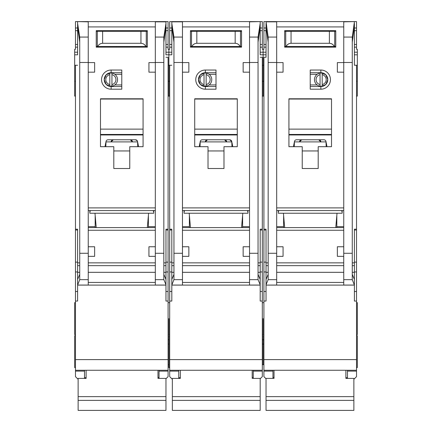 <?xml version="1.0" encoding="UTF-8"?>
<svg xmlns="http://www.w3.org/2000/svg" width="432" height="432" viewBox="0 0 432 432"><rect width="100%" height="100%" fill="white"/><g stroke="black" fill="none" stroke-linecap="round" stroke-linejoin="round"><path stroke-width="0.65" d="M207.193 85.936L204.023 86.189A6.653 6.653 0 0 1 198.434 79.623L200.459 84.515L205.357 86.54L205.357 89.203A9.58 9.58 0 0 1 195.772 79.623A9.58 9.58 0 0 1 205.357 70.038L216 70.038L216 89.203L205.357 89.203M178.74 370.262L178.74 371.12L169.69 371.12L169.69 376.645L172.087 379.042M208.013 30.65L208.013 31.315M223.987 30.65L223.987 31.315M258.05 42.152L260.183 26.924L260.183 54.605M171.817 54.605L171.817 21.6L262.31 21.6L262.31 49.28L263.11 49.28L263.11 65.248L262.31 65.248M169.69 301.061L171.817 301.061L171.817 285.093L260.183 285.093L260.183 301.061L262.31 301.061L262.31 359.613L169.69 359.613L169.69 65.248L168.89 65.248L168.89 54.815L168.89 96.12L168.89 65.248L168.091 65.248M262.31 96.12L263.11 96.12L263.11 65.248L263.909 65.248M263.11 318.627L263.11 334.595L263.11 318.627M262.31 364.673L263.11 364.673L263.11 335.659L263.11 339.725L262.31 339.725M262.31 344.093L263.11 344.093L263.11 339.725L263.909 339.725M168.091 339.725L168.89 339.725L168.89 335.659L168.89 367.6L169.69 367.6M168.89 318.627L168.89 334.595L168.89 318.627M171.817 47.153L169.69 47.153L169.69 49.28L168.89 49.28L168.89 54.815L171.817 54.815M241.542 227.599L242.8 213.23M184.064 210.568L184.064 213.23L247.936 213.23L247.936 210.568M190.458 227.599L189.2 213.23M205.357 70.038L205.357 72.7L200.459 74.725L198.434 79.623A6.917 6.917 0 0 0 205.357 86.54L216 86.54M239.965 285.093L192.035 285.093L239.965 285.093M206.15 74.677A5.054 5.054 0 0 1 206.15 84.564L206.15 86.189A6.653 6.653 0 0 0 206.15 73.051L206.15 84.564M202.986 85.936L200.934 84.942M204.023 84.564A5.054 5.054 0 0 1 204.023 74.677L204.023 86.189A6.653 6.653 0 0 0 206.15 86.189M200.934 74.299L204.023 73.057A6.653 6.653 0 0 0 198.434 79.623A6.917 6.917 0 0 1 205.357 72.7L216 72.7M206.15 73.051A6.653 6.653 0 0 0 204.023 73.051L204.023 74.677M216 84.942L209.083 84.942M216 74.299L209.083 74.299M249.534 72.171L243.146 72.171L243.146 62.586L249.534 62.586L249.534 285.066L260.183 285.066L260.161 279.391L258.05 274.385M171.817 21.843L182.466 21.843L182.466 62.586L188.854 62.586L188.854 72.171L182.466 72.171L182.466 246.764L188.854 246.764L188.854 256.349L182.482 256.349L182.466 246.764M208.013 146.691L194.708 146.691L194.708 98.782L237.292 98.782L237.292 146.691L223.987 146.691L223.987 168.518L208.013 168.518L208.013 146.691M190.447 30.65L241.553 30.65L241.553 47.153L190.447 47.153L190.447 30.65M189.383 215.357L189.383 227.599M189.383 226.643L182.466 226.643M182.466 210.568L249.534 210.568M249.534 227.599L182.466 227.599M242.617 215.357L242.617 227.599M242.617 226.643L249.534 226.643M249.534 246.764L243.146 246.764L243.146 256.349L249.518 256.349M260.183 26.924L260.183 23.35L258.05 37.071L258.05 279.661L260.183 284.715M260.183 21.6L249.534 21.843L249.534 62.586M182.466 62.586L182.466 72.171M171.817 23.35L173.95 37.071L173.95 279.661L182.466 279.661L182.466 285.066L171.817 285.066L173.95 279.661M247.406 210.568L247.936 212.166M184.064 212.166L184.594 210.568M182.466 279.661L182.482 256.349M173.95 274.385L171.839 279.391L171.817 282.431L171.817 229.198L169.69 229.198M171.817 282.431L171.817 284.715M260.183 57.272L262.31 57.272L262.31 229.198L260.183 229.198L260.183 282.431M194.708 146.691L194.708 135.238A10.114 10.114 0 0 1 194.956 134.968L237.044 134.968A10.114 10.114 0 0 1 237.292 135.238L237.044 134.968M237.292 146.691L237.292 135.238M223.987 168.518L208.013 168.518M190.447 47.153L204.822 47.153M227.178 47.153L241.553 47.153M169.69 65.248L171.817 65.248M171.817 26.924L173.95 42.152M169.69 371.12L169.69 370.262L262.31 370.262L262.31 371.12L253.26 371.12L253.26 370.262L262.31 370.262L262.31 359.613M169.69 359.613L169.69 370.262M169.69 47.153L169.69 21.6L171.817 21.6M262.31 229.198L262.31 301.061M260.183 378.778L262.31 376.645L262.31 371.12M260.183 23.35L260.183 21.843M200.032 142.511L199.217 146.691M231.968 146.691L231.773 141.496A2.128 2.128 0 0 0 229.684 139.774L202.316 139.774A2.128 2.128 0 0 0 200.227 141.496L200.032 146.691M232.783 146.691L231.968 142.511M194.708 135.238L194.956 134.968M194.708 134.449L237.292 134.449M237.292 99.052L194.708 99.052M178.74 371.12L178.74 378.4M171.817 27.988L169.69 27.988M260.183 27.988L262.31 27.988M260.183 47.153L262.31 47.153M253.26 371.12L253.26 378.4M199.6 144.725L200.032 144.725M231.849 141.901L200.151 141.901M229.684 139.774L231.773 141.496M232.4 144.725L231.968 144.725M190.447 46.483L191.959 46.483C192.958 44.464 194.584 43.4 196.835 43.292L235.165 43.292C237.416 43.4 239.042 44.464 240.041 46.483L241.553 46.483M240.041 46.483L191.959 46.483M241.553 31.315L190.447 31.315M221.324 47.153L221.324 46.483M210.676 47.153L210.676 46.483M252.196 370.262L252.196 378.4L260.183 378.4L260.183 410.4L172.352 410.4L172.352 400.378L260.183 400.378M172.352 400.378L172.352 378.4L180.333 378.4L180.333 370.262M207.484 139.774L205.357 141.901A2.128 2.128 0 0 1 207.484 139.774M224.516 139.774A2.128 2.128 0 0 1 226.643 141.901L224.516 139.774M172.352 396.635L260.183 396.635M240.484 46.483L240.484 31.315M191.516 46.483L191.516 31.315M195.242 30.65L195.242 31.315M236.758 30.65L236.758 31.315M112.973 85.936L109.804 86.189A6.653 6.653 0 0 1 104.215 79.623L106.245 84.515L111.137 86.54L111.137 89.203A9.58 9.58 0 0 1 101.552 79.623A9.58 9.58 0 0 1 111.137 70.038L121.781 70.038L121.781 89.203L111.137 89.203M84.521 370.262L84.521 371.12L75.47 371.12L75.47 376.645L77.868 379.042M113.8 30.65L113.8 31.315M129.767 30.65L129.767 31.315M163.836 42.152L165.964 26.924L165.964 54.605M75.47 301.061L77.603 301.061L77.603 285.093L165.964 285.093L165.964 301.061L168.091 301.061L168.091 359.613L75.47 359.613L75.47 65.248L74.671 65.248L74.671 54.815L77.603 54.815M77.603 54.605L77.603 26.924L79.731 42.152M168.091 344.093L168.89 344.093M74.671 65.248L74.671 96.12L75.47 96.12M75.47 335.659L74.671 335.659L74.671 367.6L75.47 367.6M75.47 302.659L74.671 302.659L74.671 334.595L75.47 334.595M77.603 47.153L75.47 47.153L75.47 49.28L74.671 49.28L74.671 54.815M147.328 227.599L148.581 213.23M89.845 210.568L89.845 213.23L153.722 213.23L153.722 210.568M96.239 227.599L94.981 213.23M111.137 70.038L111.137 72.7L106.245 74.725L104.215 79.623A6.917 6.917 0 0 0 111.137 86.54L121.781 86.54M145.746 285.093L97.816 285.093L145.746 285.093M111.937 74.677A5.054 5.054 0 0 1 111.937 84.564L111.937 86.189A6.653 6.653 0 0 0 111.937 73.051L111.937 84.564M108.767 85.936L106.715 84.942M109.804 84.564A5.054 5.054 0 0 1 109.804 74.677L109.804 86.189A6.653 6.653 0 0 0 111.937 86.189M106.715 74.299L109.804 73.057A6.653 6.653 0 0 0 104.215 79.623A6.917 6.917 0 0 1 111.137 72.7L121.781 72.7M111.937 73.051A6.653 6.653 0 0 0 109.804 73.051L109.804 74.677M121.781 84.942L114.863 84.942M121.781 74.299L114.863 74.299M155.315 72.171L148.932 72.171L148.932 62.586L155.315 62.586L155.315 256.349L148.932 256.349L148.932 246.764L155.315 246.764M165.964 26.924L165.964 21.6L77.603 21.6L88.247 21.843L88.247 62.586L94.635 62.586L94.635 72.171L88.247 72.171L88.247 246.764L94.635 246.764L94.635 256.349L88.263 256.349L88.247 246.764M113.8 146.691L100.489 146.691L100.489 98.782L143.073 98.782L143.073 146.691L129.767 146.691L129.767 168.518L113.8 168.518L113.8 146.691M96.233 30.65L147.334 30.65L147.334 47.153L96.233 47.153L96.233 30.65M95.17 215.357L95.17 227.599M95.17 226.643L88.247 226.643M88.247 210.568L155.315 210.568M155.315 227.599L88.247 227.599M148.397 215.357L148.397 227.599M148.397 226.643L155.315 226.643M165.964 23.35L163.836 37.071L163.836 279.661L165.964 284.715L165.942 279.391L163.836 274.385M165.964 21.843L155.315 21.843L155.315 62.586M88.247 62.586L88.247 72.171M77.603 26.924L77.603 23.35L79.731 37.071L79.731 279.661L88.247 279.661L88.247 285.066L77.603 285.066L79.731 279.661M153.187 210.568L153.722 212.166M89.845 212.166L90.374 210.568M88.247 279.661L88.263 256.349M79.731 274.385L77.625 279.391L77.603 282.431L77.603 229.198L75.47 229.198M77.603 282.431L77.603 284.715M165.964 285.093L165.964 284.715M165.964 57.272L168.091 57.272L168.091 229.198L165.964 229.198L165.964 282.431M155.315 256.349L155.315 285.066L165.964 285.066M100.489 146.691L100.489 135.238A10.114 10.114 0 0 1 100.737 134.968L142.825 134.968A10.114 10.114 0 0 1 143.073 135.238L142.825 134.968M143.073 146.691L143.073 135.238M129.767 168.518L113.8 168.518M96.233 47.153L110.603 47.153M132.959 47.153L147.334 47.153M75.47 65.248L77.603 65.248M75.47 371.12L75.47 370.262L168.091 370.262L168.091 371.12L159.041 371.12L159.041 370.262L168.091 370.262L168.091 359.613M75.47 359.613L75.47 370.262M75.47 47.153L75.47 21.6L77.603 21.6M165.964 21.6L168.091 21.6L168.091 49.28L168.89 49.28L168.89 54.815L165.964 54.815M168.091 229.198L168.091 301.061M165.964 378.778L168.091 376.645L168.091 371.12M77.603 23.35L77.603 21.843M105.813 142.511L104.998 146.691M137.749 146.691L137.554 141.496A2.128 2.128 0 0 0 135.464 139.774L108.103 139.774A2.128 2.128 0 0 0 106.013 141.496L105.813 146.691M138.564 146.691L137.749 142.511M100.489 135.238L100.737 134.968M100.489 134.449L143.073 134.449M143.073 99.052L100.489 99.052M84.521 371.12L84.521 378.4M77.603 27.988L75.47 27.988M165.964 27.988L168.091 27.988M165.964 47.153L168.091 47.153M159.041 371.12L159.041 378.4M105.381 144.725L105.813 144.725M137.635 141.901L105.932 141.901M135.464 139.774L137.327 140.875M138.181 144.725L137.749 144.725M96.233 46.483L97.74 46.483C98.739 44.464 100.364 43.4 102.622 43.292L140.945 43.292C143.197 43.4 144.823 44.464 145.822 46.483L147.334 46.483M145.822 46.483L97.74 46.483M147.334 31.315L96.233 31.315M127.105 47.153L127.105 46.483M116.462 47.153L116.462 46.483M157.977 370.262L157.977 378.4L165.964 378.4L165.964 410.4L78.133 410.4L78.133 400.378L165.964 400.378M78.133 400.378L78.133 378.4L86.119 378.4L86.119 370.262M113.265 139.774L111.137 141.901A2.128 2.128 0 0 1 113.265 139.774M130.297 139.774A2.128 2.128 0 0 1 132.43 141.901L130.297 139.774M78.133 396.635L165.964 396.635M146.27 46.483L146.27 31.315M97.297 46.483L97.297 31.315M101.023 30.65L101.023 31.315M142.544 30.65L142.544 31.315M320.863 70.038L310.219 70.038L310.219 89.203L320.863 89.203A9.58 9.58 0 0 0 330.448 79.623A9.58 9.58 0 0 0 320.863 70.038L320.863 72.7L325.123 74.299L324.13 73.683M320.063 86.189A6.653 6.653 0 0 0 327.785 79.623A6.917 6.917 0 0 0 320.863 72.7L325.755 74.725L327.785 79.623A6.653 6.653 0 0 0 320.063 73.051A6.653 6.653 0 0 0 320.063 86.189L320.063 74.677A5.054 5.054 0 0 0 320.063 84.564M318.2 30.65L318.2 31.315M302.233 30.65L302.233 31.315M263.909 364.673L263.11 364.673L263.11 344.093L263.909 344.093M356.53 335.659L357.329 335.659L357.329 367.6L356.53 367.6M356.53 302.659L357.329 302.659L357.329 334.595L356.53 334.595M356.53 301.061L354.397 301.061L354.397 285.093L266.036 285.093L266.036 301.061L263.909 301.061L263.909 359.613L356.53 359.613L356.53 65.248L357.329 65.248L357.329 96.12L356.53 96.12M284.672 227.599L283.419 213.23M335.761 227.599L337.019 213.23M334.184 285.093L286.254 285.093L334.184 285.093M321.133 72.965L323.233 73.31M322.196 84.564A5.054 5.054 0 0 0 322.196 74.677L322.196 86.189L325.285 84.942M310.219 84.942L317.137 84.942M310.219 74.299L317.137 74.299M310.219 86.54L320.863 86.54A6.917 6.917 0 0 0 327.785 79.623L325.755 84.515L320.863 86.54L320.863 89.203M320.063 73.051L320.063 74.677M322.196 74.677L322.196 73.051M320.863 72.7L310.219 72.7M266.036 285.093L276.685 285.066L276.685 256.349L283.068 256.349L283.068 246.764L276.685 246.764L276.685 62.483L268.164 62.483L268.164 37.071L266.036 21.6L354.397 21.6L343.753 21.843L343.753 62.586L337.365 62.586L337.365 72.171L343.753 72.171L343.753 246.764L337.365 246.764L337.365 256.349L343.737 256.349L343.753 246.764M276.685 72.171L283.068 72.171L283.068 62.586L276.685 62.586M318.2 146.691L331.511 146.691L331.511 98.782L288.927 98.782L288.927 146.691L302.233 146.691L302.233 168.518L318.2 168.518L318.2 146.691M335.767 30.65L284.666 30.65L284.666 47.153L335.767 47.153L335.767 30.65M336.83 215.357L336.83 227.599M336.83 226.643L343.753 226.643M343.753 210.568L276.685 210.568M276.685 227.599L343.753 227.599M283.603 215.357L283.603 227.599M283.603 226.643L276.685 226.643M268.164 62.483L268.164 279.661L266.036 284.715L266.058 279.391L268.164 274.385M276.685 246.764L276.685 256.349M343.753 62.586L343.753 72.171M354.397 21.843L352.269 37.071L352.269 279.661L343.753 279.661L343.753 285.066L354.397 285.066L352.269 279.661M342.155 210.568L342.155 213.23L278.278 213.23L278.278 210.568M278.813 210.568L278.278 212.166M342.155 212.166L341.626 210.568M343.753 279.661L343.737 256.349M352.269 274.385L354.375 279.391L354.397 282.431L354.397 229.198L356.53 229.198M354.397 282.431L354.397 284.715M266.036 285.066L266.036 284.715M268.164 42.152L266.036 26.924L266.036 57.272L263.909 57.272L263.909 229.198L266.036 229.198L266.036 282.431M276.685 62.483L276.685 21.843L266.036 21.843M331.511 146.691L331.511 135.238A10.114 10.114 0 0 0 331.263 134.968L289.175 134.968A10.114 10.114 0 0 0 288.927 135.238L289.175 134.968M288.927 146.691L288.927 135.238M302.233 168.518L318.2 168.518M335.767 47.153L321.397 47.153M299.041 47.153L284.666 47.153M356.53 65.248L354.397 65.248L354.397 26.924L352.269 42.152M357.329 65.248L357.329 49.28L356.53 49.28L356.53 21.6L354.397 21.6M356.53 359.613L356.53 370.262L263.909 370.262L263.909 371.12L272.959 371.12L272.959 370.262L263.909 370.262L263.909 359.613M347.479 370.262L347.479 371.12L356.53 371.12L356.53 370.262M356.53 371.12L356.53 376.645L354.132 379.042M266.036 378.778L263.909 376.645L263.909 371.12M263.909 229.198L263.909 301.061M266.036 21.6L263.909 21.6L263.909 49.28L263.11 49.28L263.11 96.12L263.909 96.12M266.036 26.924L266.036 23.35M354.397 54.605L354.397 65.248M354.397 23.35L354.397 26.924M266.036 57.272L266.036 54.605M293.436 146.691L294.251 142.511M294.251 146.691L294.446 141.496A2.128 2.128 0 0 1 296.536 139.774L323.897 139.774A2.128 2.128 0 0 1 325.987 141.496L326.187 146.691M326.187 142.511L327.002 146.691M331.511 135.238L331.263 134.968M331.511 134.449L288.927 134.449M288.927 99.052L331.511 99.052M347.479 371.12L347.479 378.4M354.397 47.153L356.53 47.153M354.397 27.988L356.53 27.988M266.036 27.988L263.909 27.988M266.036 47.153L263.909 47.153M272.959 371.12L272.959 378.4M326.619 144.725L326.187 144.725M294.365 141.901L326.068 141.901M293.819 144.725L294.251 144.725M335.767 46.483L334.26 46.483C333.261 44.464 331.636 43.4 329.378 43.292L291.055 43.292C288.803 43.4 287.177 44.464 286.178 46.483L334.26 46.483M286.178 46.483L284.666 46.483M284.666 31.315L335.767 31.315M304.895 47.153L304.895 46.483M315.538 47.153L315.538 46.483M274.023 370.262L274.023 378.4L266.036 378.4L266.036 410.4L353.867 410.4L353.867 400.378L266.036 400.378M353.867 400.378L353.867 378.4L345.881 378.4L345.881 370.262M318.735 139.774A2.128 2.128 0 0 1 320.863 141.901L318.735 139.774M301.703 139.774A2.128 2.128 0 0 0 299.57 141.901L301.703 139.774M353.867 396.635L266.036 396.635M285.73 46.483L285.73 31.315M334.703 46.483L334.703 31.315M330.977 30.65L330.977 31.315M289.456 30.65L289.456 31.315M260.183 54.815L266.036 54.815M182.466 207.905L249.534 207.905M182.466 26.924L249.534 26.924M182.466 230.261L249.534 230.261M249.534 262.867L182.466 262.867M249.534 253.282L258.05 253.282M249.534 62.483L258.05 62.483M182.466 62.483L173.95 62.483M173.95 253.282L182.466 253.282M249.534 282.431L182.466 282.431M249.534 265.648L182.466 265.648M249.534 279.661L258.05 279.661M258.05 37.071L249.534 37.071M182.466 37.071L173.95 37.071M173.95 265.648L171.817 265.648M171.817 272.317L173.95 272.317M171.817 262.867L173.95 262.867M171.817 230.024L169.69 230.024M171.817 262.127L169.69 262.127M171.817 271.949L169.69 271.949M171.817 291.476L169.69 291.476M260.183 291.476L262.31 291.476M260.183 271.949L262.31 271.949M260.183 262.127L262.31 262.127M260.183 230.024L262.31 230.024M260.183 262.867L258.05 262.867M260.183 265.648L258.05 265.648M260.183 272.317L258.05 272.317M249.534 272.317L182.466 272.317M194.708 129.125L237.292 129.125M208.013 150.952L223.987 150.952M165.964 52.213L171.817 52.213M171.817 44.491L169.69 44.491M169.69 30.65L171.817 30.65M260.183 30.65L262.31 30.65M262.31 44.491L260.183 44.491M266.036 52.213L260.183 52.213M235.165 43.292L235.165 31.315M196.835 43.292L196.835 31.315M88.247 207.905L155.315 207.905M88.247 26.924L155.315 26.924M88.247 230.261L155.315 230.261M155.315 262.867L88.247 262.867M155.315 253.282L163.836 253.282M155.315 62.483L163.836 62.483M88.247 62.483L79.731 62.483M79.731 253.282L88.247 253.282M155.315 282.431L88.247 282.431M155.315 265.648L88.247 265.648M155.315 279.661L163.836 279.661M163.836 37.071L155.315 37.071M88.247 37.071L79.731 37.071M79.731 265.648L77.603 265.648M77.603 272.317L79.731 272.317M77.603 262.867L79.731 262.867M77.603 230.024L75.47 230.024M77.603 262.127L75.47 262.127M77.603 271.949L75.47 271.949M77.603 291.476L75.47 291.476M165.964 291.476L168.091 291.476M165.964 271.949L168.091 271.949M165.964 262.127L168.091 262.127M165.964 230.024L168.091 230.024M165.964 262.867L163.836 262.867M165.964 265.648L163.836 265.648M165.964 272.317L163.836 272.317M155.315 272.317L88.247 272.317M100.489 129.125L143.073 129.125M113.8 150.952L129.767 150.952M74.671 52.213L77.603 52.213M77.603 44.491L75.47 44.491M75.47 30.65L77.603 30.65M165.964 30.65L168.091 30.65M168.091 44.491L165.964 44.491M140.945 43.292L140.945 31.315M102.622 43.292L102.622 31.315M343.753 26.924L276.685 26.924M343.753 207.905L276.685 207.905M343.753 230.261L276.685 230.261M276.685 262.867L343.753 262.867M276.685 253.282L268.164 253.282M352.269 253.282L343.753 253.282M343.753 62.483L352.269 62.483M276.685 282.431L343.753 282.431M276.685 265.648L343.753 265.648M276.685 279.661L268.164 279.661M268.164 37.071L276.685 37.071M343.753 37.071L352.269 37.071M354.397 272.317L352.269 272.317M352.269 265.648L354.397 265.648M354.397 262.867L352.269 262.867M354.397 230.024L356.53 230.024M354.397 262.127L356.53 262.127M354.397 271.949L356.53 271.949M354.397 291.476L356.53 291.476M266.036 291.476L263.909 291.476M266.036 271.949L263.909 271.949M266.036 262.127L263.909 262.127M266.036 230.024L263.909 230.024M266.036 262.867L268.164 262.867M266.036 265.648L268.164 265.648M266.036 272.317L268.164 272.317M276.685 272.317L343.753 272.317M331.511 129.125L288.927 129.125M318.2 150.952L302.233 150.952M357.329 52.213L354.397 52.213M354.397 44.491L356.53 44.491M356.53 30.65L354.397 30.65M266.036 30.65L263.909 30.65M263.909 44.491L266.036 44.491M357.329 54.815L354.397 54.815M291.055 43.292L291.055 31.315M329.378 43.292L329.378 31.315M262.31 302.659L263.909 302.659M169.69 96.12L168.091 96.12M169.69 334.595L168.091 334.595M169.69 81.216L168.091 81.216M169.69 302.659L168.091 302.659M169.69 335.659L168.091 335.659M262.31 81.216L263.909 81.216M262.31 335.659L263.909 335.659M262.31 334.595L263.909 334.595M252.196 377.444L253.26 377.444M178.74 377.714L180.333 377.714M75.47 81.216L74.671 81.216M168.091 364.673L168.89 364.673M157.977 377.444L159.041 377.444M84.521 377.714L86.119 377.714M356.53 81.216L357.329 81.216M274.023 377.444L272.959 377.444M347.479 377.714L345.881 377.714"/></g></svg>
